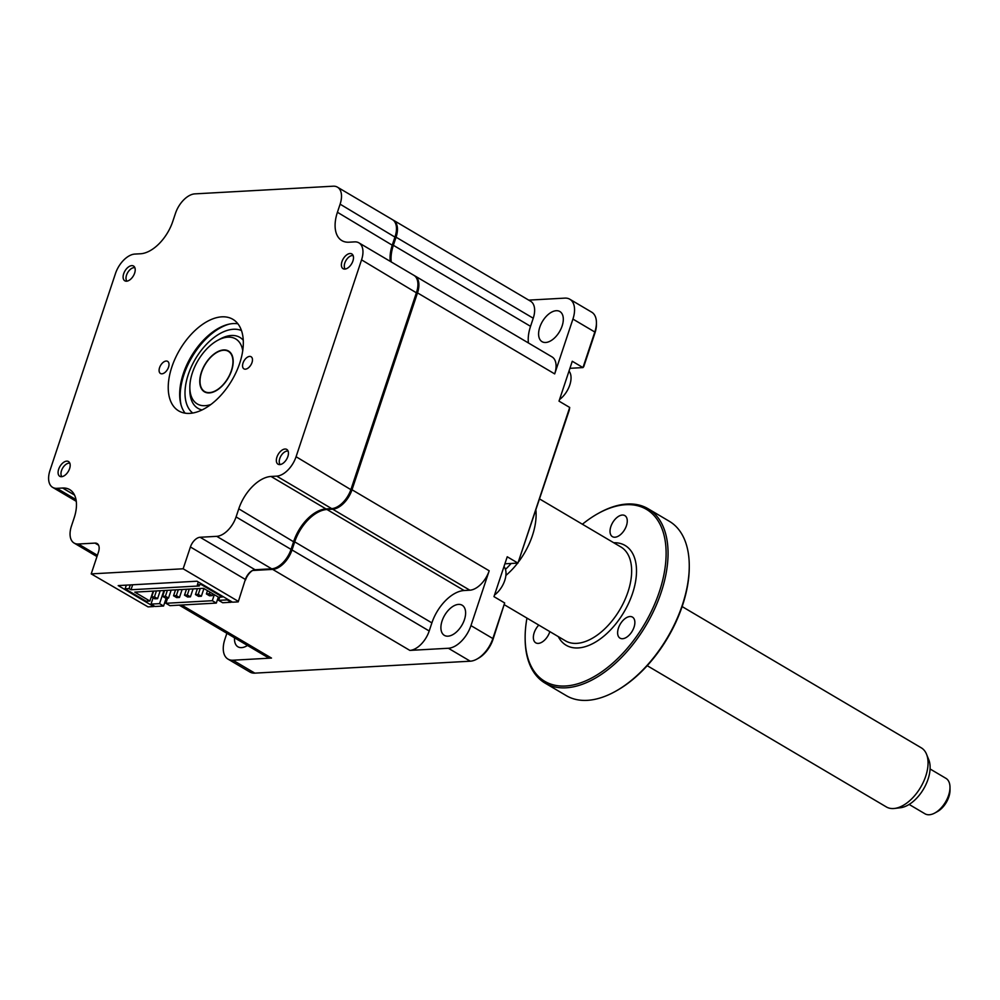 <?xml version="1.0" encoding="UTF-8"?>
<svg xmlns="http://www.w3.org/2000/svg" width="1000" height="1000" viewBox="0 0 1000 1000"><rect width="100%" height="100%" fill="white"/><g stroke="black" fill="none" stroke-linecap="round" stroke-linejoin="round"><path stroke-width="1.5" d="M123.688 273.712A8.588 4.875 -59.4 0 0 124.8 280.8A8.588 4.875 -59.4 0 0 134.637 273.1A8.588 4.875 -59.4 0 0 133.525 266.025A8.588 4.875 -59.4 0 0 123.688 273.712M341.962 261.6A8.588 4.875 -59.4 0 0 343.075 268.688A8.588 4.875 -59.4 0 0 352.912 261A8.588 4.875 -59.4 0 0 351.8 253.912A8.588 4.875 -59.4 0 0 341.962 261.6M276.925 457.113A8.588 4.875 -59.4 0 0 278.038 464.2A8.588 4.875 -59.4 0 0 287.875 456.5A8.588 4.875 -59.4 0 0 286.762 449.425A8.588 4.875 -59.4 0 0 276.925 457.113M243.025 363.038A7.037 4 -59.4 0 0 243.925 368.85A7.037 4 -59.4 0 0 252 362.55A7.037 4 -59.4 0 0 251.088 356.737A7.037 4 -59.4 0 0 243.025 363.038M171.85 366.987A53.2 30.225 -59.4 0 0 178.725 410.925A53.2 30.225 -59.4 0 0 239.713 363.225A53.2 30.225 -59.4 0 0 232.838 319.3A53.2 30.225 -59.4 0 0 171.85 366.987M237.9 323.787A53.2 30.225 -59.4 0 0 218.825 328.1A53.2 30.225 -59.4 0 0 183.275 373.738A53.2 30.225 -59.4 0 0 179.675 394.387A53.2 30.225 -59.4 0 0 185.1 413.175M219.7 327.638A55.613 31.587 -59.4 0 0 183.45 374.837A55.613 31.587 -59.4 0 0 179.688 395.387M159.562 367.675A7.037 4 -59.4 0 0 160.475 373.488A7.037 4 -59.4 0 0 168.538 367.175A7.037 4 -59.4 0 0 167.638 361.362A7.037 4 -59.4 0 0 159.562 367.675M58.663 469.225A8.588 4.875 -59.4 0 0 59.763 476.3A8.588 4.875 -59.4 0 0 69.6 468.612A8.588 4.875 -59.4 0 0 68.487 461.525A8.588 4.875 -59.4 0 0 58.663 469.225M190.413 546.975A10.3 5.85 120.6 0 1 200.087 537.263L216.725 536.337A20.6 11.7 -59.4 0 0 236.075 516.925L238.775 508.825A34.325 19.5 120.6 0 1 271.025 476.463L276.712 476.138A20.6 11.7 -59.4 0 0 296.075 456.725L361.562 259.85A20.6 11.7 -59.4 0 0 358.9 242.838A20.6 11.7 -59.4 0 0 354.65 241.887L348.95 242.2A34.325 19.5 120.6 0 1 341.863 240.6A34.325 19.5 120.6 0 1 337.425 212.262L340.112 204.163A20.6 11.7 -59.4 0 0 337.463 187.162A20.6 11.7 -59.4 0 0 333.2 186.2L194.838 193.875A20.6 11.7 -59.4 0 0 175.487 213.3L172.787 221.388A34.325 19.5 120.6 0 1 140.538 253.762L134.85 254.075A20.6 11.7 -59.4 0 0 115.487 273.5L50 470.375A20.6 11.7 -59.4 0 0 52.663 487.375A20.6 11.7 -59.4 0 0 56.913 488.338L62.613 488.025A34.325 19.5 120.6 0 1 69.7 489.613A34.325 19.5 120.6 0 1 74.138 517.95L71.45 526.05A20.6 11.7 -59.4 0 0 74.112 543.062A20.6 11.7 -59.4 0 0 78.362 544.012L95 543.1A10.3 5.85 120.6 0 1 97.125 543.575A10.3 5.85 120.6 0 1 98.462 552.075L91.213 573.888L183.15 568.787L190.413 546.975L245.375 579.438L238.225 601.875L245.375 579.438A10.3 5.85 120.6 0 1 252.262 570.612A10.3 5.85 120.6 0 1 255.05 569.738L271.688 568.812A20.6 11.7 -59.4 0 0 277.288 567.05A20.6 11.7 -59.4 0 0 291.05 549.388L293.837 541.912A35.7 20.288 120.6 0 1 317.175 511.575M245.475 580.062A11.675 6.625 120.6 0 1 252.75 570.363M277.288 567.05L278.3 566.5A19.225 10.925 -59.4 0 0 291.137 550.013M91.213 573.888L148.025 606.875L153.713 606.562L118.2 585.588L197.013 581.213L232.525 602.188L238.225 601.875M236.075 516.925L291.05 549.388L293.738 541.287A34.325 19.5 120.6 0 1 316.675 511.85A34.325 19.5 120.6 0 1 326 508.925L331.688 508.612A20.6 11.7 -59.4 0 0 337.287 506.85A20.6 11.7 -59.4 0 0 351.037 489.188L416.538 292.312A20.6 11.7 -59.4 0 0 417.925 284.312A20.6 11.7 -59.4 0 0 413.875 275.312L358.9 242.838M238.775 508.825L293.837 541.912M337.287 506.85L338.3 506.3A19.225 10.925 -59.4 0 0 351.138 489.812L416.625 292.938A19.225 10.925 -59.4 0 0 417.938 285.475L417.925 284.312M390.262 261.363A34.325 19.5 120.6 0 1 390.062 258.05A34.325 19.5 120.6 0 1 392.388 244.725L395.087 236.625A20.6 11.7 -59.4 0 0 396.488 228.637A20.6 11.7 -59.4 0 0 392.425 219.625L337.463 187.162M390.075 258.612A35.7 20.288 120.6 0 1 392.488 245.35L395.188 237.25A19.225 10.925 -59.4 0 0 396.488 229.788L396.488 228.637M153.95 605.85L153.713 606.562M183.15 568.787L238.125 601.25M243.212 339.5A41.188 23.4 -59.4 0 0 242.138 339.1M228.925 324.188A54.925 31.2 -59.4 0 0 183.888 374.812A54.925 31.2 -59.4 0 0 181.112 405.138M200.55 409.513A41.188 23.4 -59.4 0 0 201.425 410.25M447.975 636.175A17.5 9.95 -59.4 0 0 463.288 622.55A17.5 9.95 -59.4 0 0 462.163 605.225A17.5 9.95 -59.4 0 0 458.537 604.4A17.5 9.95 -59.4 0 0 443.225 618.038A17.5 9.95 -59.4 0 0 444.35 635.363A17.5 9.95 -59.4 0 0 447.975 636.175M234.55 637.812A17.5 9.95 -59.4 0 0 237.95 646.812A17.5 9.95 -59.4 0 0 241.562 647.625A17.5 9.95 -59.4 0 0 247.475 645.45M503.975 566.575A18.538 10.525 120.6 0 1 504.75 580.5A18.538 10.525 120.6 0 1 494.513 595.025M569.012 371.075A18.538 10.525 120.6 0 1 569.788 384.988A18.538 10.525 120.6 0 1 559.55 399.525M545.675 342.488A17.5 9.95 -59.4 0 0 560.988 328.85A17.5 9.95 -59.4 0 0 559.862 311.525A17.5 9.95 -59.4 0 0 556.237 310.712A17.5 9.95 -59.4 0 0 540.925 324.338A17.5 9.95 -59.4 0 0 542.05 341.675A17.5 9.95 -59.4 0 0 545.675 342.488M528.725 300.125L564.85 298.125A24.025 13.65 120.6 0 1 569.812 299.237A24.025 13.65 120.6 0 1 572.925 319.075L554.688 373.9A20.6 11.7 120.6 0 0 552.025 356.9L414.85 275.875A20.6 11.7 -59.4 0 0 414.35 275.613M391.238 261.938A34.325 19.5 120.6 0 1 393.363 245.3L396.062 237.2A20.6 11.7 -59.4 0 0 393.4 220.2L530.575 301.212A20.6 11.7 120.6 0 1 533.237 318.225L530.55 326.325A34.325 19.5 -59.4 0 0 528.413 342.962M569.938 368.312L582.975 367.587L594.812 332.013A24.025 13.65 -59.4 0 0 596.438 322.688A24.025 13.65 -59.4 0 0 591.712 312.175L569.812 299.237M596.438 322.688L596.45 324.412A21.962 12.475 -59.4 0 1 594.963 332.938L583.75 366.65L582.975 367.587L572.275 361.262L559.012 401.138L569.712 407.463L569.237 410.262L517.938 563.088L569.712 407.463M181.637 605.013L271.488 658.075L232.95 660.212A24.025 13.65 120.6 0 1 227.987 659.1L249.875 672.025A24.025 13.65 -59.4 0 0 254.838 673.138L470.262 661.2A24.025 13.65 -59.4 0 0 476.8 659.15A24.025 13.65 -59.4 0 0 492.85 638.538L504.675 602.962L493.975 596.638L507.238 556.775L517.938 563.088L504.9 563.812M470.95 625.612A24.025 13.65 120.6 0 1 448.375 648.263L409.85 650.4A20.6 11.7 120.6 0 0 429.2 630.988L431.887 622.888A34.325 19.5 -59.4 0 1 464.15 590.525L469.837 590.2A20.6 11.7 120.6 0 0 489.188 570.788L470.95 625.612L492.85 638.538L492.987 639.475L504.675 602.962M476.8 659.15L478.312 658.312A21.962 12.475 -59.4 0 0 492.987 639.475M227.987 659.1A24.025 13.65 120.6 0 1 224.887 639.263L226.875 633.288M271.488 658.075A20.6 11.7 120.6 0 1 267.225 657.125L179.225 605.138M252.525 570.5L272.663 569.388A20.6 11.7 -59.4 0 0 292.013 549.963L294.713 541.862A34.325 19.5 120.6 0 1 326.962 509.5L332.663 509.188A20.6 11.7 -59.4 0 0 352.013 489.762L417.5 292.887A20.6 11.7 -59.4 0 0 414.85 275.875M130.275 584.913L129.05 588.6L125.113 588.812L146.15 601.237L149.875 601.038L153.175 591.112M125.113 588.812L126.337 585.138M129.05 588.6L131 589.75L132.65 584.788M131 589.75L199.3 585.962L197.362 584.812L198.3 581.975M197.362 584.812L201.3 584.587L201.537 583.875M164.562 590.475L162.613 596.375L165.725 598.212L168.525 598.05L171.163 590.112M162.613 596.375L165.413 596.213L168.525 598.05M167.375 590.325L165.413 596.213M186.462 589.263L184.5 595.163L187.613 597L190.413 596.838L193.062 588.9M184.5 595.163L187.3 595L190.413 596.838M189.262 589.113L187.3 595M207.488 590.65L206.388 593.938L209.5 595.788L212.312 595.625L212.9 593.85M206.388 593.938L209.2 593.787L212.312 595.625M209.788 592.013L209.2 593.787M222.575 596.312L222.338 597.013L218.612 597.225L203.538 588.312L134.787 592.125L149.875 601.038M197.4 588.65L195.45 594.55L198.562 596.388L201.363 596.237L203.925 588.538M195.45 594.55L198.25 594.4L201.363 596.237M200.212 588.5L198.25 594.4M175.512 589.875L173.55 595.763L176.663 597.6L179.462 597.45L182.113 589.5M173.55 595.763L176.35 595.612L179.462 597.45M178.312 589.712L176.35 595.612M153.625 591.087L151.662 596.975L154.775 598.812L157.575 598.663L160.212 590.712M151.662 596.975L154.462 596.825L157.575 598.663M156.425 590.925L154.462 596.825M222.338 597.013L201.3 584.587M227.2 599.888L231.213 602.263L222.675 602.737L218.663 600.363L227.2 599.888L227.438 599.175M231.213 602.263L231.45 601.55M159.55 603.638L151.012 604.113L155.025 606.487L163.562 606.013L159.55 603.638L163.925 590.513M163.562 606.013L166.175 598.188M212.312 600.712L216.325 603.088L169.913 605.662L165.9 603.288L212.312 600.712L214.325 594.688M167.625 598.1L165.9 603.288M216.325 603.088L218.337 597.05M219.725 597.163L218.663 600.363M151.012 604.113L153.1 597.837M288.113 451.125A7.925 4.5 -59.4 0 0 279.775 458.525A7.925 4.5 -59.4 0 0 280.175 464.562M134.875 267.725A7.925 4.5 -59.4 0 0 126.538 275.125A7.925 4.5 -59.4 0 0 126.938 281.163M353.15 255.613A7.925 4.5 -59.4 0 0 344.812 263.025A7.925 4.5 -59.4 0 0 345.213 269.05M231.588 370.588A23.688 13.45 120.6 0 1 204.438 391.825A23.688 13.45 120.6 0 1 201.375 372.262A23.688 13.45 120.6 0 1 228.525 351.037A23.688 13.45 120.6 0 1 231.588 370.588M242.738 350.625A37.763 21.45 -59.4 0 0 217.625 340.375A37.763 21.45 -59.4 0 0 192.4 372.762A37.763 21.45 -59.4 0 0 189.838 387.425A37.763 21.45 -59.4 0 0 210.938 404.462M217.625 340.375L220.162 338.988A41.188 23.4 120.6 0 1 243.263 340.25M202.1 409.938A41.188 23.4 120.6 0 1 189.85 390.312L189.838 387.425M69.85 463.225A7.925 4.5 -59.4 0 0 61.5 470.637A7.925 4.5 -59.4 0 0 61.913 476.662M926.538 754.237L928.787 759.788A30.362 17.25 120.6 0 1 930.025 765.238A30.362 17.25 120.6 0 1 900.462 807.738L894.525 808.45A34.325 19.5 -59.4 0 0 927.95 760.4A34.325 19.5 -59.4 0 0 926.538 754.237A34.325 19.5 -59.4 0 0 921.3 747.837L682.125 606.575M647.212 665.688L886.388 806.95A34.325 19.5 -59.4 0 0 894.525 808.45M909.137 804.438L924.987 813.8A20.6 11.7 -59.4 0 0 934.837 813A20.6 11.7 -59.4 0 0 949.987 787.35A20.6 11.7 -59.4 0 0 949.925 785.875A20.6 11.7 -59.4 0 0 945.925 778.337L930.088 768.975M949.987 787.35L950 790.238A17.163 9.75 120.6 0 1 937.375 811.612L934.837 813M200.087 382.987A23.338 13.262 -59.4 0 0 204.613 391.525A23.338 13.262 -59.4 0 0 223.363 384.412A23.338 13.262 -59.4 0 0 232.875 359.875A23.338 13.262 -59.4 0 0 228.35 351.337A23.338 13.262 -59.4 0 0 209.613 358.45A23.338 13.262 -59.4 0 0 200.087 382.987M610.85 526.562A12.225 6.938 -59.4 0 0 612.438 536.663A12.225 6.938 -59.4 0 0 626.438 525.7A12.225 6.938 -59.4 0 0 624.862 515.612A12.225 6.938 -59.4 0 0 610.85 526.562M689.262 565.575L689.262 566.737A99.887 56.75 120.6 0 1 682.487 605.5A99.887 56.75 120.6 0 1 615.763 691.175L614.75 691.737A101.263 57.525 -59.4 0 0 682.387 604.875A101.263 57.525 -59.4 0 0 689.262 565.575A101.263 57.525 -59.4 0 0 669.3 521.263L648.088 508.738A101.263 57.525 120.6 0 1 661.175 592.35A101.263 57.525 120.6 0 1 545.1 683.125A101.263 57.525 120.6 0 1 525.15 638.812L525.138 637.65A99.887 56.75 -59.4 0 0 580.312 682.975A99.887 56.75 -59.4 0 0 659.325 591.825A99.887 56.75 -59.4 0 0 598.638 513.212A99.887 56.75 -59.4 0 0 582.4 524.237M598.638 513.212L599.65 512.65A101.263 57.525 120.6 0 1 648.088 508.738M535.925 510.387A54.513 30.962 120.6 0 1 532.413 535.562A54.513 30.962 120.6 0 1 519 561.287M538.775 625.087A12.225 6.938 -59.4 0 0 534.188 632.737A12.225 6.938 -59.4 0 0 535.763 642.825A12.225 6.938 -59.4 0 0 549.775 631.875A12.225 6.938 -59.4 0 0 549.85 631.625M618.45 628.062A12.225 6.938 -59.4 0 0 620.025 638.15A12.225 6.938 -59.4 0 0 634.038 627.2A12.225 6.938 -59.4 0 0 632.45 617.1A12.225 6.938 -59.4 0 0 618.45 628.062M505.45 569.388A51.075 29.013 -59.4 0 0 511.138 563.462M517.625 563.112A54.513 30.962 120.6 0 1 505.887 575.45M526.962 618.1A99.887 56.75 -59.4 0 0 525.138 637.65M545.1 683.125L566.312 695.65A101.263 57.525 -59.4 0 0 614.75 691.737M95 543.1L98.575 545.2M78.362 544.012L97.4 555.262M296.075 456.725L351.138 489.812M361.562 259.85L416.625 292.938M337.425 212.262L392.488 245.35M340.112 204.163L395.188 237.25M56.913 488.338L76 499.6M62.613 488.025L74.525 495.05M200.087 537.263L255.05 569.738M216.725 536.337L271.688 568.812M271.025 476.463L326 508.925M276.712 476.138L331.688 508.612M192.738 413.05A48.05 27.3 120.6 0 1 188.263 374.562A48.05 27.3 120.6 0 1 241.462 330.538M572.925 319.075L594.812 332.013L594.963 332.938M448.375 648.263L470.262 661.2M232.95 660.212L254.838 673.138M272.663 569.388L409.85 650.4M292.013 549.963L429.2 630.988M294.713 541.862L431.887 622.888M326.962 509.5L464.15 590.525M332.663 509.188L469.837 590.2M352.013 489.762L489.188 570.788M417.5 292.887L554.688 373.9M393.363 245.3L530.55 326.325M396.062 237.2L533.237 318.225M504.375 604.763L565.475 640.85A54.513 30.962 -59.4 0 0 627.95 591.987A54.513 30.962 -59.4 0 0 620.913 546.987L539.712 499.025M613.737 542.75A57.938 32.912 120.6 0 1 632.575 593.3A57.938 32.912 120.6 0 1 595.175 642.275A57.938 32.912 120.6 0 1 558.288 636.613M52.663 487.375L76.263 501.325M74.112 543.062L96.962 556.562M206.575 392.688L204.613 391.525M230.325 352.488L228.35 351.337"/></g></svg>
